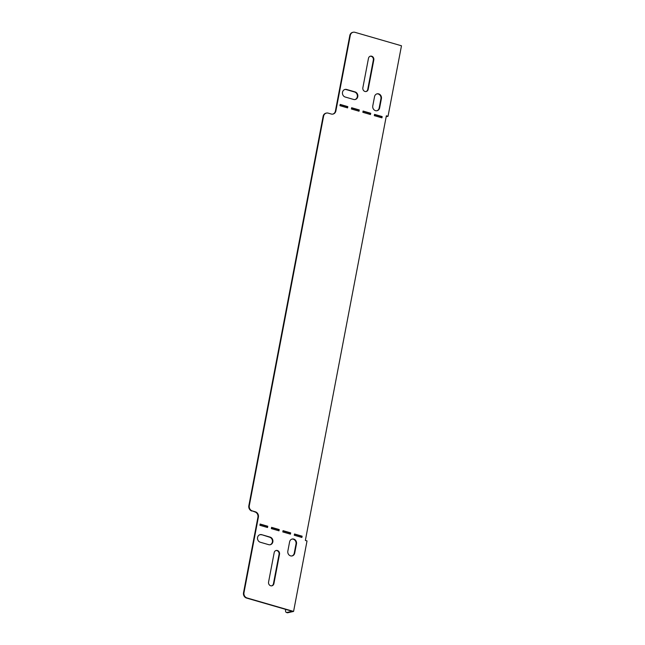 <?xml version="1.0" encoding="UTF-8"?>
<svg xmlns="http://www.w3.org/2000/svg" width="645" height="645" viewBox="0 0 645 645"><rect width="100%" height="100%" fill="white"/><g stroke="black" fill="none" stroke-linecap="round" stroke-linejoin="round"><path stroke-width="0.97" d="M368.464 58.373A3.056 2.709 -102.7 0 1 371.697 56.212A3.056 2.709 -102.7 0 1 373.81 59.92L368.206 89.292A3.056 2.709 -102.7 0 1 362.861 87.744L368.464 58.373M365.973 91.542A3.056 2.709 77.3 0 0 367.739 89.397L373.342 60.025A3.056 2.709 77.3 0 0 370.23 56.236M372.778 105.893A3.926 3.491 77.3 0 0 375.487 110.658A3.926 3.491 77.3 0 0 377.075 110.714A3.926 3.491 77.3 0 0 379.647 107.876L381.405 98.645A3.926 3.491 77.3 0 0 377.107 93.823A3.926 3.491 77.3 0 0 374.535 96.661L372.778 105.893M290.564 555.869A3.926 3.491 -102.7 0 1 287.847 551.096L289.605 541.865A3.926 3.491 -102.7 0 1 292.177 539.035A3.926 3.491 -102.7 0 1 296.482 543.856L294.717 553.087A3.926 3.491 -102.7 0 1 292.145 555.926A3.926 3.491 -102.7 0 1 290.564 555.869M277.406 550.516A3.056 2.709 77.3 0 0 274.173 552.676L268.57 582.048A3.056 2.709 77.3 0 0 273.915 583.596L279.519 554.224A3.056 2.709 77.3 0 0 277.406 550.516M275.939 550.54A3.056 2.709 -102.7 0 1 279.051 554.329L273.448 583.701A3.056 2.709 -102.7 0 1 271.674 585.845M353.621 99.459A3.926 3.491 77.3 0 0 355.202 99.515A3.926 3.491 77.3 0 0 357.846 95.799A3.926 3.491 77.3 0 0 355.056 91.904L346.655 89.478A3.926 3.491 77.3 0 0 345.075 89.421A3.926 3.491 77.3 0 0 342.431 93.138A3.926 3.491 77.3 0 0 345.22 97.032L353.621 99.459M362.845 112.319L370.48 114.528L370.722 113.27L363.087 111.053L362.845 112.319M339.939 105.683L347.574 107.892L347.816 106.635L340.181 104.426L339.939 105.683M260.137 524.038L267.772 526.247L267.53 527.505L259.895 525.296L260.137 524.038M271.585 527.352L279.221 529.561L278.987 530.827L271.351 528.61L271.585 527.352M332.788 114.125A4.362 3.878 77.3 0 0 335.408 111.037L335.876 110.932A4.362 3.878 -102.7 0 1 333.022 114.076A4.362 3.878 -102.7 0 1 331.264 114.02L328.208 113.133A4.362 3.878 77.3 0 0 326.443 113.077A4.362 3.878 77.3 0 0 323.588 116.229L249.309 505.632A4.362 3.878 77.3 0 0 252.324 510.929L255.38 511.816A4.362 3.878 -102.7 0 1 258.395 517.113L257.927 517.217A4.362 3.878 77.3 0 0 254.912 511.92L255.38 511.816M285.558 609.348A4.362 1.798 -73.9 0 0 286.396 612.476A4.362 1.798 -73.9 0 0 286.807 612.484L292.193 611.266L246.535 598.052A4.362 3.878 -102.7 0 1 243.52 592.755L243.987 592.642L258.395 517.113M243.987 592.642A4.362 3.878 77.3 0 0 247.003 597.947L246.535 598.052M335.876 110.932L350.291 35.402A4.362 3.878 77.3 0 1 353.146 32.25A4.362 3.878 77.3 0 1 354.903 32.306L401.48 45.787L388.032 116.285L386.355 115.802L305.351 540.446L307.028 540.929L293.58 611.428L247.003 597.947M294.257 535.245L294.499 533.987L302.134 536.197L301.892 537.454L294.257 535.245M282.8 531.932L283.042 530.666L290.677 532.883L290.435 534.141L282.8 531.932M261.733 534.689L270.126 537.116A3.926 3.491 -102.7 0 1 272.916 541.01A3.926 3.491 -102.7 0 1 270.271 544.719A3.926 3.491 -102.7 0 1 268.691 544.67L260.29 542.235A3.926 3.491 -102.7 0 1 257.5 538.349A3.926 3.491 -102.7 0 1 260.145 534.632A3.926 3.491 -102.7 0 1 261.733 534.689L269.658 537.221A3.926 3.491 -102.7 0 1 272.448 540.978A3.926 3.491 -102.7 0 1 270.037 544.767M374.302 115.632L381.937 117.841L382.179 116.584L374.543 114.375L374.302 115.632M351.396 108.997L359.031 111.214L359.273 109.948L351.638 107.739L351.396 108.997M376.841 110.755A3.926 3.491 77.3 0 0 379.179 107.981L380.937 98.758A3.926 3.491 77.3 0 0 376.874 93.888M259.911 534.697A3.926 3.491 -102.7 0 1 261.265 534.794M291.943 539.099A3.926 3.491 -102.7 0 1 296.015 543.961L294.249 553.192A3.926 3.491 -102.7 0 1 291.911 555.966M283.002 530.899L290.21 532.988L290.016 534.012M294.451 534.213L301.658 536.301L301.465 537.333M252.324 510.929L254.912 511.92M251.856 511.034A4.362 3.878 -102.7 0 1 248.841 505.736L249.309 505.632M323.588 116.229L323.121 116.334L248.841 505.736M323.121 116.334A4.362 3.878 -102.7 0 1 325.975 113.181L326.443 113.077M335.408 111.037L349.816 35.507A4.362 3.878 -102.7 0 1 352.678 32.355L353.146 32.25M243.52 592.755L257.927 517.217M271.545 527.586L278.753 529.674L278.559 530.698M260.096 524.272L267.304 526.352L267.103 527.384M381.509 117.721L381.711 116.689L374.495 114.6M347.155 107.771L347.349 106.739L340.141 104.651M358.604 111.085L358.805 110.061L351.589 107.973M370.061 114.399L370.254 113.375L363.046 111.287M354.968 99.556A3.926 3.491 77.3 0 0 357.378 95.774A3.926 3.491 77.3 0 0 354.589 92.009L346.188 89.582A3.926 3.491 77.3 0 0 344.841 89.486M388.032 116.285L386.178 116.705M380.058 116.213A4.362 1.798 -73.9 0 0 380.848 117.334A4.362 1.798 -73.9 0 0 381.26 117.342L381.566 117.43M267.772 526.247L267.304 526.352M279.221 529.561L278.753 529.674M302.134 536.197L301.658 536.301M290.677 532.883L290.21 532.988M382.179 116.584L381.711 116.689M347.816 106.635L347.349 106.739M359.273 109.948L358.805 110.061M370.722 113.27L370.254 113.375M286.807 612.484L287.726 612.75L293.58 611.428M287.726 612.75A4.362 1.798 106.1 0 1 287.315 612.742L286.396 612.476M350.291 35.402L349.816 35.507M273.448 583.701L273.915 583.596M279.051 554.329L279.519 554.224M296.482 543.856L296.015 543.961M294.717 553.087L294.249 553.192M270.126 537.116L269.658 537.221M379.647 107.876L379.179 107.981M381.405 98.645L380.937 98.758M355.056 91.904L354.589 92.009M346.655 89.478L346.188 89.582M373.342 60.025L373.81 59.92M367.739 89.397L368.206 89.292M381.55 117.535L380.848 117.334"/></g></svg>

